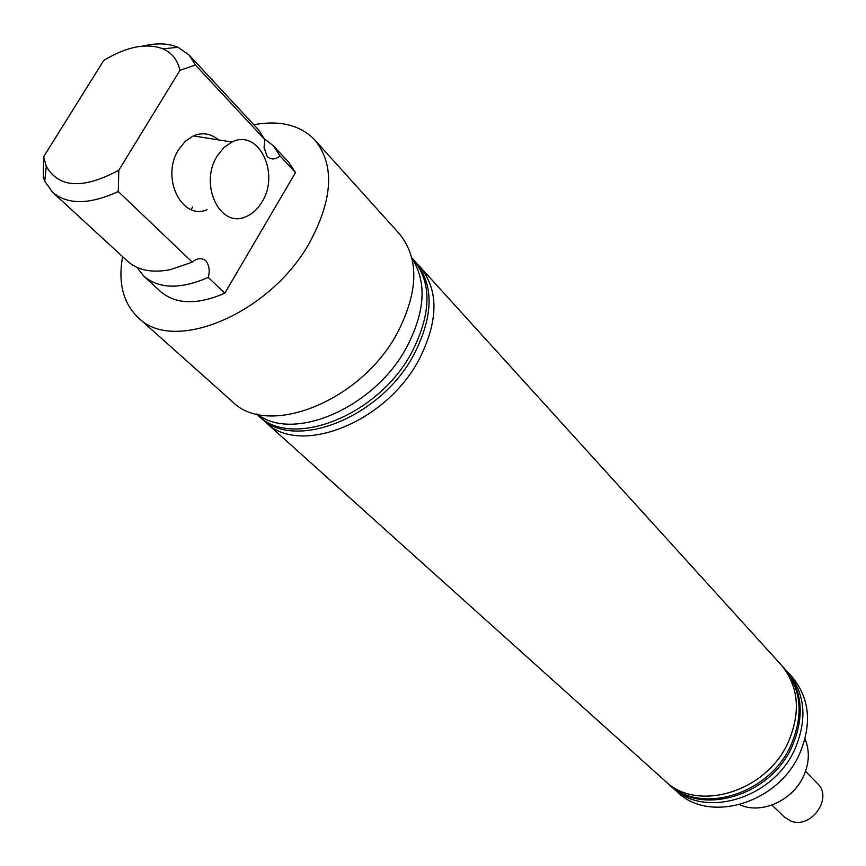 <?xml version="1.0" encoding="UTF-8"?>
<svg xmlns="http://www.w3.org/2000/svg" width="866" height="866" viewBox="0 0 866 866"><rect width="100%" height="100%" fill="white"/><g stroke="black" fill="none" stroke-linecap="round" stroke-linejoin="round"><path stroke-width="1.3" d="M264.617 139.015L273.44 145.845L279.956 155.858L295.512 172.583L224.814 293.206L208.273 277.401C180.593 289.46 159.106 289.049 143.799 276.146L136.915 267.356M208.273 277.401C210.048 270.712 209.204 265.126 205.729 260.655C201.367 257.603 196.885 258.1 192.274 262.138L118.274 191.494C89.609 204.701 67.71 204.961 52.555 192.263L44.74 181.189L43.3 177.335L44.978 178.883M143.117 46.06C156.605 42.802 168.231 43.213 177.974 47.273L189.091 55.034L258.436 129.694L264.92 139.707L264.054 147.426L267.237 156.681C271.361 159.929 275.604 159.658 279.956 155.858M739.64 804.687C760.933 814.733 792.52 800.855 803.486 776.25C809.374 763.13 809.872 750.714 804.99 739.001M257.224 414.165C293.477 442.71 375.021 407.377 406.836 346.92C425.238 311.359 426.97 281.915 412.032 258.566M218.481 139.891C210.86 133.461 202.471 132.119 193.324 135.897L185.324 141.288L178.721 149.493C160.416 177.314 181.665 220.808 207.071 209.702M256.531 414.002L257.884 415.279C291.571 449.8 378.669 415.669 411.88 352.148C431.571 313.405 431.993 282.424 413.136 259.237L411.859 257.873M257.884 415.279L260.201 417.347C293.888 451.868 380.888 417.823 414.024 354.378C433.682 315.679 434.082 284.73 415.225 261.532L413.136 259.237M262.972 419.664L265.559 422.164C299.257 456.674 386.052 422.825 419.025 359.563C438.575 320.961 438.921 290.067 420.075 266.869L417.553 264.292M420.075 266.869L780.937 664.612C798.712 686.067 801.115 711.993 788.168 742.4C766.313 792.044 697.162 812.73 665.131 781.002L265.559 422.164M782.258 666.127L784.791 668.877C802.544 690.289 804.969 716.16 792.087 746.47C770.339 795.951 701.395 816.519 669.407 784.845L666.658 782.323M786.112 670.381L787.486 671.832C805.207 693.233 807.653 719.051 794.815 749.296C773.143 798.679 704.339 819.16 672.384 787.519L670.923 786.155M787.486 671.832L792.054 676.876C809.753 698.234 812.221 723.976 799.459 754.113C777.917 803.302 709.351 823.642 677.45 792.065L672.384 787.519M783.643 667.599C801.396 689.033 803.821 714.915 790.918 745.247C769.138 794.782 700.129 815.393 668.13 783.698M253.825 124.736C280.119 119.963 300.502 125.105 314.975 140.162C334.698 164.724 333.02 198.671 309.941 242.004C270.917 313.308 173.687 354.27 138.322 317.714C123.199 303.317 117.949 282.955 122.582 256.65M314.975 140.162L399.388 233.798C419.274 258.404 418.592 291.441 397.353 332.923C361.458 401.088 268.114 438.185 232.38 401.651L138.322 317.714M189.091 55.034L195.424 65.015L264.92 139.707M195.424 65.015L179.933 70.362L118.804 170.266L118.274 191.494M179.933 70.362C177.617 60.025 171.988 52.858 163.046 48.875C146.679 42.683 126.923 46.515 103.801 60.349L43.636 156.778L46.266 166.25C58.747 188.074 82.919 189.416 118.804 170.266M192.274 262.138L170.515 269.618C152.189 273.191 137.867 270.398 127.573 261.229L52.555 192.263M295.512 172.583L288.973 162.57L273.44 145.845M191.115 209.54L192.653 206.974M43.3 177.335L43.636 156.778M143.799 276.146L160.6 291.593C175.928 304.518 197.34 305.059 224.814 293.206M771.92 805.055L784.325 817.017L790.766 821C810.879 829.531 833.363 798.041 817.547 783.622L805.532 771.281M217.279 155.891L223.915 147.534L231.936 142.035C258.598 128.287 280.389 173.622 261.922 202.038C257.505 209.399 251.952 214.367 245.273 216.944C219.845 228.31 198.855 184.209 217.279 155.891M163.046 48.875L177.974 47.273M46.266 166.25L44.74 181.189M193.324 135.897L231.936 142.035"/></g></svg>
